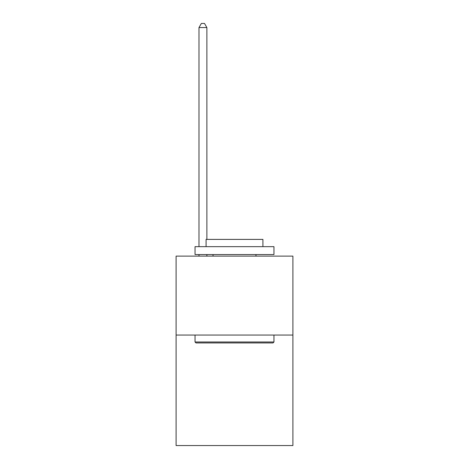 <?xml version="1.0" encoding="UTF-8"?>
<svg xmlns="http://www.w3.org/2000/svg" width="469" height="469" viewBox="0 0 469 469"><rect width="100%" height="100%" fill="white"/><g stroke="black" fill="none" stroke-linecap="round" stroke-linejoin="round"><path stroke-width="0.7" d="M292.908 335.054L292.908 445.55L176.092 445.55L176.092 256.127L292.908 256.127L292.908 335.054L176.092 335.054M195.983 342.945L195.04 342.001L273.96 342.001L273.017 342.945L195.983 342.945M273.96 246.653L273.96 254.55L195.04 254.55L195.04 246.653L273.96 246.653M206.084 246.653L206.084 239.395L262.916 239.395L262.916 246.653M273.96 335.054L273.96 342.001M195.04 335.054L195.04 342.001M255.968 254.55L255.968 256.127M213.032 254.55L213.032 256.127M206.876 256.127L206.876 254.55M206.876 239.395L206.876 27.554L198.985 27.554L198.985 246.653M198.985 256.127L198.985 254.55M198.985 27.554L201.353 23.45L204.507 23.45L206.876 27.554"/></g></svg>
